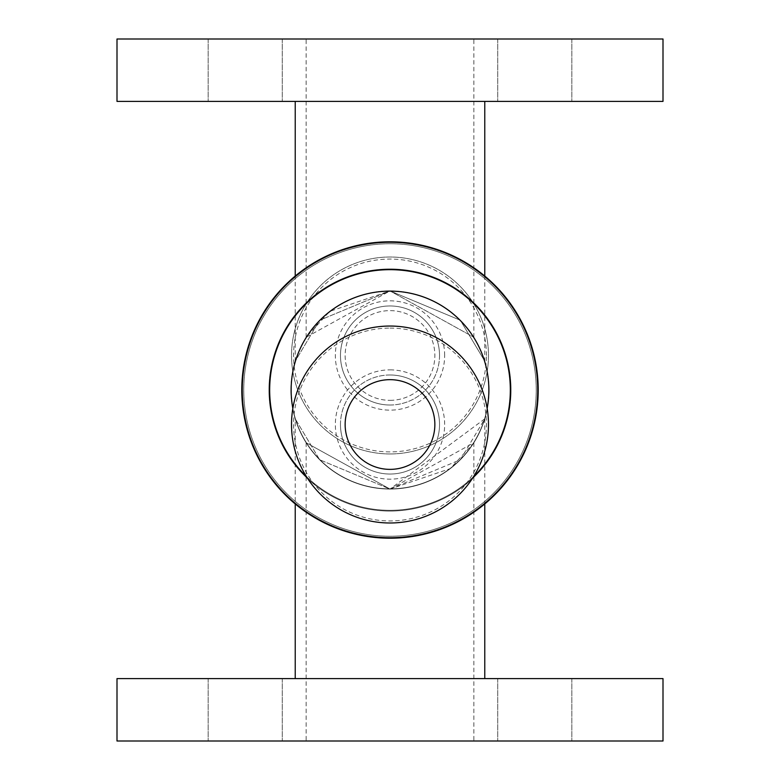 <?xml version="1.0" encoding="UTF-8"?>
<svg xmlns="http://www.w3.org/2000/svg" width="780" height="780" viewBox="0 0 780 780"><rect width="100%" height="100%" fill="white"/><g stroke="black" fill="none" stroke-linecap="round" stroke-linejoin="round"><path stroke-width="0.58" stroke-dasharray="3.9 2.92" d="M245.222 741L208.172 741L245.222 741M245.222 678.6L282.272 678.6L245.222 678.6M534.778 741L497.728 741L534.778 741M534.778 678.6L571.828 678.6L534.778 678.6M245.222 101.4L208.172 101.4L245.222 101.4M245.222 39L282.272 39L245.222 39M534.778 101.4L497.728 101.4L534.778 101.4M534.778 39L571.828 39L534.778 39M291.525 424.515A98.475 98.475 0 0 1 390 326.04A98.475 98.475 0 0 1 488.475 424.515A98.475 98.475 0 0 1 390 522.99A98.475 98.475 0 0 1 291.525 424.515M340.47 424.515A49.53 49.53 0 0 1 390 374.985A49.53 49.53 0 0 1 439.53 424.515A49.53 49.53 0 0 1 390 474.045A49.53 49.53 0 0 1 340.47 424.515M390 374.985A49.53 49.53 0 0 1 432.89 449.28A49.53 49.53 0 0 1 347.11 449.28A49.53 49.53 0 0 1 390 374.985M390 379.665A44.85 44.85 0 0 0 351.156 446.94A44.85 44.85 0 0 0 428.844 446.94A44.85 44.85 0 0 0 390 379.665M390 400.335A44.85 44.85 0 0 0 428.844 333.06A44.85 44.85 0 0 0 351.156 333.06A44.85 44.85 0 0 0 390 400.335A44.85 44.85 0 0 1 351.156 333.06A44.85 44.85 0 0 1 428.844 333.06A44.85 44.85 0 0 1 390 400.335M390 453.96A98.475 98.475 0 0 0 475.283 306.248A98.475 98.475 0 0 0 304.717 306.248A98.475 98.475 0 0 0 390 453.96A98.475 98.475 0 0 0 488.475 355.485A98.475 98.475 0 0 0 390 257.01A98.475 98.475 0 0 0 291.525 355.485A98.475 98.475 0 0 0 390 453.96M439.53 355.485A49.53 49.53 0 0 0 390 305.955A49.53 49.53 0 0 0 340.47 355.485A49.53 49.53 0 0 0 390 405.015A49.53 49.53 0 0 0 439.53 355.485M390 405.015A49.53 49.53 0 0 0 432.89 330.72A49.53 49.53 0 0 0 347.11 330.72A49.53 49.53 0 0 0 390 405.015M390 291.135A98.865 98.865 0 0 1 475.615 439.433A98.865 98.865 0 0 1 304.385 439.433A98.865 98.865 0 0 1 390 291.135A98.865 98.865 0 0 1 475.615 439.433A98.865 98.865 0 0 1 304.385 439.433A98.865 98.865 0 0 1 390 291.135A98.865 98.865 0 0 1 475.615 439.433A98.865 98.865 0 0 1 304.385 439.433A98.865 98.865 0 0 1 390 291.135M390 489.06L473.85 442.748L450.284 468.604L390 489.06L306.15 442.748L390 489.06L319.663 459.752L295.23 418.84L319.663 459.752L390 489.06L460.337 459.752L484.77 418.84L390 489.06M117 741L663 741M117 678.6L663 678.6M390 290.94A99.06 99.06 0 0 1 475.79 439.53A99.06 99.06 0 0 1 304.21 439.53A99.06 99.06 0 0 1 390 290.94A99.06 99.06 0 0 1 475.79 439.53A99.06 99.06 0 0 1 304.21 439.53A99.06 99.06 0 0 1 390 290.94L473.85 337.252L390 290.94L329.716 311.395L306.15 337.252L390 290.94L460.337 320.248L484.77 361.159L460.337 320.248L390 290.94L319.663 320.248L295.23 361.159L319.663 320.248L390 290.94A99.06 99.06 0 0 1 475.79 439.53A99.06 99.06 0 0 1 304.21 439.53A99.06 99.06 0 0 1 390 290.94A99.06 99.06 0 0 1 475.79 439.53A99.06 99.06 0 0 1 304.21 439.53A99.06 99.06 0 0 1 390 290.94M390 39L473.85 39L390 39M390 101.4L484.77 101.4L390 101.4M663 39L117 39M663 101.4L117 101.4M487.139 408.369A98.865 98.865 0 0 1 292.861 408.369M473.606 476.541A120.335 120.335 0 0 1 306.394 476.541M295.23 361.159L295.23 276.061A148.2 148.2 0 0 1 518.349 464.1A148.2 148.2 0 0 1 261.651 464.1A148.2 148.2 0 0 1 484.77 276.061L484.77 361.159M390 242.258A147.742 147.742 0 0 1 517.94 463.866A147.742 147.742 0 0 1 262.06 463.866A147.742 147.742 0 0 1 390 242.258M390 269.665A120.335 120.335 0 0 1 494.208 450.167A120.335 120.335 0 0 1 285.792 450.167A120.335 120.335 0 0 1 390 269.665A120.335 120.335 0 0 1 494.208 450.167A120.335 120.335 0 0 1 285.792 450.167A120.335 120.335 0 0 1 390 269.665A120.335 120.335 0 0 1 494.208 450.167A120.335 120.335 0 0 1 285.792 450.167A120.335 120.335 0 0 1 390 269.665M390 268.944A121.056 121.056 0 0 1 494.842 450.528A121.056 121.056 0 0 1 285.158 450.528A121.056 121.056 0 0 1 390 268.944A121.056 121.056 0 0 1 494.842 450.528A121.056 121.056 0 0 1 285.158 450.528A121.056 121.056 0 0 1 390 268.944M390 243.75A146.25 146.25 0 0 1 516.652 463.125A146.25 146.25 0 0 1 263.348 463.125A146.25 146.25 0 0 1 390 243.75A146.25 146.25 0 0 1 516.652 463.125A146.25 146.25 0 0 1 263.348 463.125A146.25 146.25 0 0 1 390 243.75M390 242.2A147.8 147.8 0 0 1 517.998 463.905A147.8 147.8 0 0 1 262.002 463.905A147.8 147.8 0 0 1 390 242.2A147.8 147.8 0 0 1 517.998 463.905A147.8 147.8 0 0 1 262.002 463.905A147.8 147.8 0 0 1 390 242.2M484.77 418.84L484.77 503.938A148.2 148.2 0 0 1 295.23 503.938L295.23 418.84M390 241.8A148.2 148.2 0 0 1 518.349 464.1A148.2 148.2 0 0 1 261.651 464.1A148.2 148.2 0 0 1 390 241.8M390 328.097A96.418 96.418 0 0 1 486.418 424.515A96.418 96.418 0 0 1 390 520.933A96.418 96.418 0 0 1 293.582 424.515A96.418 96.418 0 0 1 390 328.097M390 369.856A54.659 54.659 0 0 1 444.659 424.515A54.659 54.659 0 0 1 390 479.173A54.659 54.659 0 0 1 335.341 424.515A54.659 54.659 0 0 1 390 369.856M486.418 355.485A96.418 96.418 0 0 0 390 259.067A96.418 96.418 0 0 0 293.582 355.485A96.418 96.418 0 0 0 390 451.903A96.418 96.418 0 0 0 486.418 355.485M444.659 355.485A54.659 54.659 0 0 0 390 300.827A54.659 54.659 0 0 0 335.341 355.485A54.659 54.659 0 0 0 390 410.144A54.659 54.659 0 0 0 444.659 355.485M208.172 678.6L208.172 741L208.172 678.6M282.272 678.6L282.272 741L282.272 678.6M497.728 678.6L497.728 741L497.728 678.6M571.828 678.6L571.828 741L571.828 678.6M208.172 39L208.172 101.4L208.172 39M282.272 39L282.272 101.4L282.272 39M497.728 39L497.728 101.4L497.728 39M571.828 39L571.828 101.4L571.828 39M306.15 442.748L306.15 741M473.85 442.748L473.85 741M473.85 337.252L473.85 39M306.15 337.252L306.15 39"/><path stroke-width="1.17" d="M390 379.665A44.85 44.85 0 0 1 428.844 446.94A44.85 44.85 0 0 1 351.156 446.94A44.85 44.85 0 0 1 390 379.665M390 326.04A98.475 98.475 0 0 1 475.283 473.752A98.475 98.475 0 0 1 304.717 473.752A98.475 98.475 0 0 1 390 326.04M663 741L117 741L117 678.6L663 678.6L663 741M390 39L663 39L663 101.4L117 101.4L117 39L390 39M292.861 408.369A98.865 98.865 0 0 1 390 291.135A98.865 98.865 0 0 1 487.139 408.369M306.394 476.541A120.335 120.335 0 0 1 390 269.665A120.335 120.335 0 0 1 473.606 476.541M390 242.258A147.742 147.742 0 0 1 517.94 463.866A147.742 147.742 0 0 1 262.06 463.866A147.742 147.742 0 0 1 390 242.258M390 241.8A148.2 148.2 0 0 1 518.349 464.1A148.2 148.2 0 0 1 261.651 464.1A148.2 148.2 0 0 1 390 241.8M484.77 101.4L484.77 276.061A148.2 148.2 0 0 1 484.77 503.938L484.77 678.6M295.23 678.6L295.23 503.938A148.2 148.2 0 0 1 295.23 276.061L295.23 101.4"/></g></svg>
